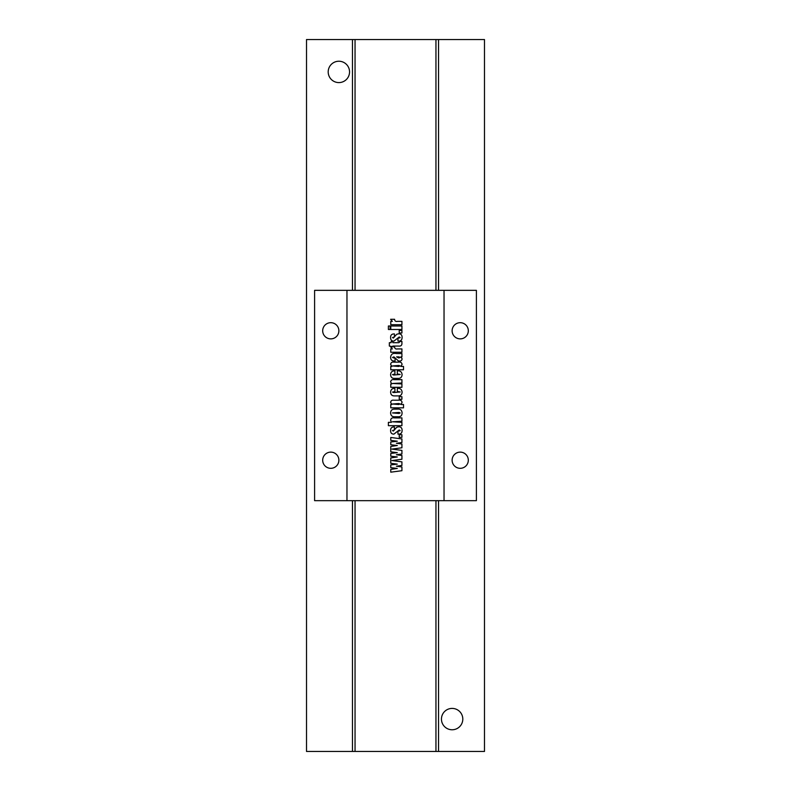 <?xml version="1.0" encoding="UTF-8"?>
<svg xmlns="http://www.w3.org/2000/svg" width="791" height="791" viewBox="0 0 791 791"><rect width="100%" height="100%" fill="white"/><g stroke="black" fill="none" stroke-linecap="round" stroke-linejoin="round"><path stroke-width="1.19" d="M338.874 61.233A10.679 10.679 0 0 0 328.196 71.912A10.679 10.679 0 0 0 338.874 82.59A10.679 10.679 0 0 0 349.553 71.912A10.679 10.679 0 0 0 338.874 61.233M452.126 708.41A10.679 10.679 0 0 0 441.447 719.088A10.679 10.679 0 0 0 452.126 729.767A10.679 10.679 0 0 0 462.804 719.088A10.679 10.679 0 0 0 452.126 708.41M438.54 290.337L438.54 39.55L484.488 39.55L484.488 751.45L355.05 751.45L355.05 500.663M435.95 751.45L435.95 500.663M435.95 290.337L435.95 39.55L306.512 39.55L306.512 751.45L352.46 751.45L352.46 500.663M355.05 290.337L355.05 39.55M330.786 452.126A8.088 8.088 0 0 0 322.688 460.214A8.088 8.088 0 0 0 330.786 468.312A8.088 8.088 0 0 0 338.874 460.214A8.088 8.088 0 0 0 330.786 452.126M330.786 322.688A8.088 8.088 0 0 0 322.688 330.786A8.088 8.088 0 0 0 330.786 338.874A8.088 8.088 0 0 0 338.874 330.786A8.088 8.088 0 0 0 330.786 322.688M460.214 452.126A8.088 8.088 0 0 0 452.126 460.214A8.088 8.088 0 0 0 460.214 468.312A8.088 8.088 0 0 0 468.312 460.214A8.088 8.088 0 0 0 460.214 452.126M460.214 322.688A8.088 8.088 0 0 0 452.126 330.786A8.088 8.088 0 0 0 460.214 338.874A8.088 8.088 0 0 0 468.312 330.786A8.088 8.088 0 0 0 460.214 322.688M388.391 329.491L388.391 325.991L390.141 325.991L390.141 329.491L388.391 329.491M399.218 332.991L399.218 330.45L401.927 330.45L401.927 332.991L399.218 332.991M389.34 346.053L389.34 342.711L391.1 342.711L391.1 341.593L392.85 341.593L392.85 342.711L398.822 342.711L400.177 341.435L401.927 341.435L401.927 342.849C402.105 345.301 400.958 346.369 398.486 346.053L392.85 346.053L392.85 346.685L389.34 346.053M393.908 357.997L395.075 357.997L395.075 361.022L394.343 361.022C391.891 361.012 390.645 359.767 390.616 357.275C390.981 354.131 392.9 352.885 396.35 353.537L401.927 353.537L401.927 356.879L400.908 356.879L402.085 358.758C401.947 360.36 401.057 361.121 399.406 361.022L398.496 361.022L393.938 356.879L392.534 357.463L393.908 357.997M390.616 374.667C390.784 372.007 392.217 370.752 394.917 370.9L394.917 374.084L392.534 374.568L393.691 375.033L400.177 374.469L397.309 373.925L397.309 370.9C400.216 370.603 401.808 371.849 402.085 374.627C401.957 377.307 400.503 378.553 397.735 378.385L394.59 378.385C392.059 378.454 390.734 377.208 390.616 374.667M390.616 392.188C390.784 389.528 392.217 388.272 394.917 388.411L394.917 391.594L392.534 392.079L393.691 392.554L400.177 391.99L397.309 391.436L397.309 388.411C400.216 388.124 401.808 389.37 402.085 392.148C401.957 394.828 400.503 396.073 397.735 395.895L394.59 395.895C392.059 395.965 390.734 394.729 390.616 392.188M390.774 407.84L390.774 404.438L391.792 404.498L390.616 402.362C390.932 400.651 392.02 399.93 393.878 400.197L398.545 400.197C400.543 399.88 401.719 400.612 402.085 402.401L400.918 404.498L403.519 404.498L403.519 407.84L390.774 407.84M388.391 425.677L388.391 422.335L391.436 422.335L390.616 420.298C390.932 418.34 392.148 417.539 394.264 417.875L401.927 417.875L401.927 421.217L392.534 421.781L401.927 422.335L401.927 425.677L388.391 425.677M399.218 437.304L399.218 434.753L401.927 434.753L401.927 437.304L399.218 437.304M346.962 500.663L476.4 500.663L476.4 290.337L314.6 290.337L314.6 500.663L346.962 500.663L346.962 290.337M399.504 455.171L401.927 455.497L401.927 459.245L391.98 460.55L401.927 461.865L401.927 465.454L396.39 466.206L401.927 466.967L401.927 470.704L390.774 472.178L390.774 469.389L397.309 468.44L390.774 467.679L390.774 464.89L397.309 464.139L390.774 463.299L390.774 457.92L397.309 456.971L390.774 456.219L390.774 453.431L397.309 452.67L390.774 451.839L390.774 446.45L397.309 445.501L390.774 444.75L390.774 441.961L397.309 441.21L390.774 440.369L390.774 437.463L401.927 438.936L401.927 442.515L396.39 443.276L401.927 444.028L401.927 447.775L391.98 449.09L401.927 450.405L401.927 453.985L396.39 454.746L399.504 455.171M393.78 426.952L394.442 426.952L394.442 429.978L392.534 430.512L393.285 431.095L396.746 427.249L398.595 426.794C400.928 426.774 402.085 427.951 402.085 430.314C402.135 432.845 400.938 434.111 398.486 434.121L397.942 434.121L397.942 431.253L400.177 430.66L399.237 429.978L393.908 434.121C391.664 434.101 390.566 432.934 390.616 430.611C390.527 428.277 391.585 427.061 393.78 426.952M390.616 413.04C390.695 410.381 392.059 409.076 394.709 409.115L397.418 409.115C400.315 408.848 401.868 410.114 402.085 412.902C402.046 415.68 400.612 416.966 397.784 416.758L394.946 416.758C392.237 416.916 390.794 415.68 390.616 413.04M399.218 399.247L399.218 396.696L401.927 396.696L401.927 399.247L399.218 399.247M390.774 387.303L390.774 383.951L391.772 383.951L390.616 381.885C390.962 380.075 392.138 379.334 394.145 379.65L401.927 379.65L401.927 383.002L392.534 383.457L401.927 383.951L401.927 387.303L390.774 387.303M390.774 369.783L390.774 366.381L391.792 366.441L390.616 364.305C390.932 362.585 392.02 361.863 393.878 362.14L398.545 362.14C400.543 361.813 401.719 362.555 402.085 364.344L400.918 366.441L403.519 366.441L403.519 369.783L390.774 369.783M390.774 352.262L390.774 348.92L392.356 348.92L390.616 346.844L394.6 346.844C394.699 348.594 395.688 349.276 397.586 348.92L401.927 348.92L401.927 352.262L390.774 352.262M393.78 333.95L394.442 333.95L394.442 336.976L392.534 337.51L393.285 338.093L396.746 334.247L398.595 333.792C400.928 333.772 402.085 334.939 402.085 337.302C402.135 339.833 400.938 341.109 398.486 341.119L397.942 341.119L397.942 338.251L400.177 337.658L399.237 336.976L393.908 341.119C391.664 341.099 390.566 339.932 390.616 337.609C390.527 335.275 391.585 334.059 393.78 333.95M390.774 329.491L390.774 325.991L401.927 325.991L401.927 329.491L390.774 329.491M390.774 324.715L390.774 321.364L392.356 321.364L390.616 319.297L394.6 319.297C394.699 321.037 395.688 321.729 397.586 321.364L401.927 321.364L401.927 324.715L390.774 324.715M444.038 500.663L444.038 290.337M352.46 290.337L352.46 39.55M355.05 751.45L352.46 751.45M438.54 751.45L438.54 500.663M438.54 39.55L435.95 39.55M399.01 412.457L392.534 412.932L398.901 413.416L400.177 412.942L399.01 412.457M398.812 403.539L392.534 404.003L398.654 404.498L400.177 403.993L398.812 403.539M398.812 365.482L392.534 365.946L398.654 366.441L400.177 365.936L398.812 365.482M398.921 356.879L396.607 356.879L398.793 357.997L400.177 357.413L398.921 356.879"/></g></svg>
